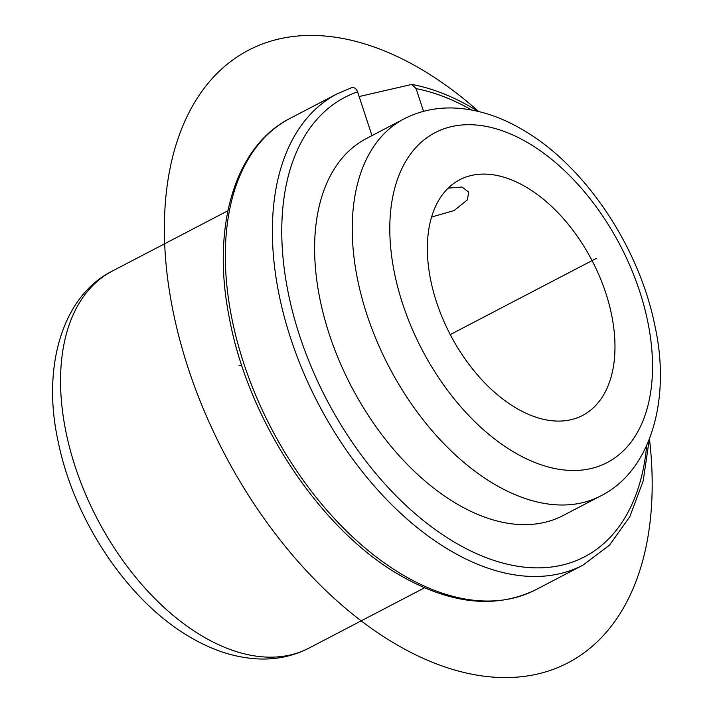 <?xml version="1.0" encoding="UTF-8"?>
<svg xmlns="http://www.w3.org/2000/svg" width="713" height="713" viewBox="0 0 713 713"><rect width="100%" height="100%" fill="white"/><g stroke="black" fill="none" stroke-linecap="round" stroke-linejoin="round"><path stroke-width="1.07" d="M351.099 87.904C353.835 86.87 356.001 88.171 357.587 91.817L371.981 135.613M431.534 217.064L454.181 210.522L467.336 199.934L468.726 192.118L461.997 186.993L448.156 188.152M456.775 503.841A212.617 127.957 -117.5 0 1 322.704 311.394A212.617 127.957 -117.5 0 1 366.366 138.536L404.013 118.902A212.617 127.957 -117.5 0 0 360.341 291.76A212.617 127.957 -117.5 0 0 494.412 484.207A212.617 127.957 -117.5 0 0 600.685 495.927L563.047 515.561A212.617 127.957 -117.5 0 1 456.775 503.841M423.567 111.326L416.107 88.644L411.847 84.419L359.138 96.549M516.212 408.094A132.885 79.972 -117.5 0 1 432.417 287.811A132.885 79.972 -117.5 0 1 459.707 179.774A132.885 79.972 -117.5 0 1 526.123 187.1A132.885 79.972 -117.5 0 1 609.918 307.383A132.885 79.972 -117.5 0 1 582.628 415.421A132.885 79.972 -117.5 0 1 516.212 408.094M241.805 365.528L239.033 365.68M450.26 334.584L596.442 258.329M649.472 438.95A345.502 207.929 -117.5 0 1 513.743 677.35A345.502 207.929 -117.5 0 1 188.268 368.425A345.502 207.929 -117.5 0 1 302.758 35.65A345.502 207.929 -117.5 0 1 478.655 111.495M649.258 439.493L643.179 481.034L629.784 516.747L609.455 545.222L582.931 565.142A265.771 159.944 -117.5 0 1 450.09 550.498A265.771 159.944 -117.5 0 1 282.5 309.932A265.771 159.944 -117.5 0 1 337.08 93.866L351.625 87.672M646.691 445.563A259.131 155.951 -117.5 0 1 455.037 542.522A259.131 155.951 -117.5 0 1 289.175 297.339A259.131 155.951 -117.5 0 1 357.587 91.817M514.225 452.292A186.04 111.959 -117.5 0 1 389.975 220.406A186.04 111.959 -117.5 0 1 528.11 142.903A186.04 111.959 -117.5 0 1 652.35 374.788A186.04 111.959 -117.5 0 1 514.225 452.292M308.987 648.09A212.617 127.957 -117.5 0 1 202.724 636.37A212.617 127.957 -117.5 0 1 68.653 443.923A212.617 127.957 -117.5 0 1 112.315 271.065C62.334 295.94 41.719 367.257 58.11 441.285C73.831 520.071 127.957 601.282 190.237 637.181C213.24 650.809 236.431 658.081 259.799 658.999C277.428 659.516 293.827 655.889 308.987 648.09L424.574 587.797M403.041 575.043A265.771 159.944 -117.5 0 1 235.45 334.477A265.771 159.944 -117.5 0 1 290.031 118.403C234.443 146.45 211.003 227.661 229.461 318.604C248.472 421.142 320.511 529.857 399.922 575.239C450.464 604.348 495.785 609.169 535.882 589.687A265.771 159.944 -117.5 0 1 403.041 575.043M416.107 88.644A259.131 155.951 -117.5 0 1 471.632 109.989M600.685 495.927C650.666 471.052 671.281 399.735 654.89 325.716C639.169 246.93 585.043 165.719 522.763 129.811C499.991 116.326 477.033 109.062 453.878 108.02C436.008 107.378 419.378 111.005 404.013 118.902M411.873 84.419C432.033 88.225 452.416 96.184 473.04 108.305L478.084 111.353M227.893 210.772L112.315 271.065M582.931 565.142L535.882 589.687M337.08 93.866L290.031 118.403"/></g></svg>
